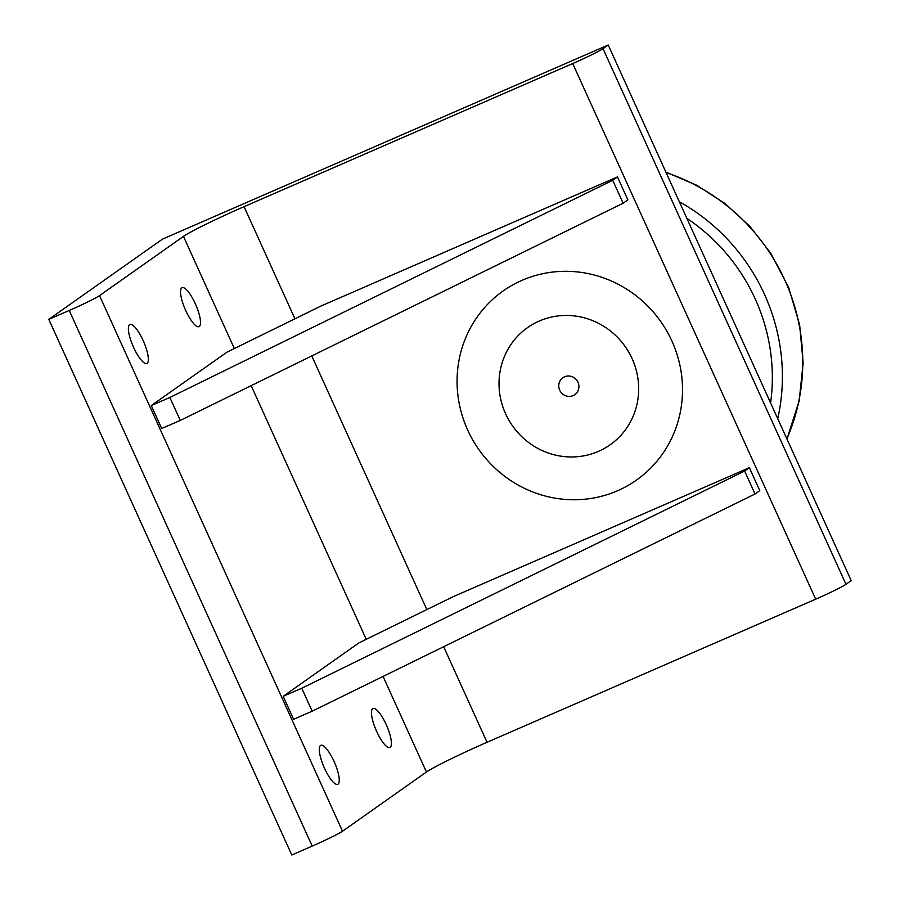 <?xml version="1.0" encoding="UTF-8"?>
<svg xmlns="http://www.w3.org/2000/svg" width="900" height="900" viewBox="0 0 900 900"><rect width="100%" height="100%" fill="white"/><g stroke="black" fill="none" stroke-linecap="round" stroke-linejoin="round"><path stroke-width="1.35" d="M539.28 321.03A71.674 68.895 54.8 0 1 632.104 358.65A71.674 68.895 54.8 0 1 598.41 451.384A71.674 68.895 54.8 0 1 505.586 413.752A71.674 68.895 54.8 0 1 539.28 321.03M617.524 490.748A115.695 111.206 -125.2 0 0 634.365 294.412A115.695 111.206 -125.2 0 0 457.493 371.441A115.695 111.206 -125.2 0 0 617.524 490.748M603.011 48.679A27.349 1.474 155.6 0 1 572.704 63.54L244.069 206.662A54.697 2.936 -24.4 0 0 183.465 236.385L99.529 295.616A27.349 1.474 155.6 0 1 69.233 310.478L48.803 319.365L162.607 239.062L608.22 45L603.011 48.679L845.977 584.314A27.349 1.474 -24.4 0 1 815.681 599.175L487.035 742.298L443.678 646.706M69.233 310.478L312.199 846.101L291.78 855L48.803 319.365M383.074 676.429L426.431 772.02L342.506 831.24L99.529 295.616M161.696 428.512L151.279 405.562L227.014 352.125L320.94 306.056L617.467 176.917L627.874 199.879L623.137 203.22L180.259 420.435L161.696 428.512M293.591 719.291L283.185 696.33L358.92 642.893L452.835 596.835L749.363 467.696L759.78 490.646L755.033 493.999L312.165 711.202L293.591 719.291M372.668 708.683A21.262 5.749 -113.5 0 1 372.949 708.525A21.262 5.749 -113.5 0 1 386.707 725.715A21.262 5.749 -113.5 0 1 389.925 747.506A21.262 5.749 -113.5 0 1 376.402 730.856A21.262 5.749 -113.5 0 1 372.668 708.683M129.6 324.63A21.262 5.749 -113.5 0 1 129.881 324.473A21.262 5.749 -113.5 0 1 143.64 341.674A21.262 5.749 -113.5 0 1 146.857 363.454A21.262 5.749 -113.5 0 1 133.335 346.804A21.262 5.749 -113.5 0 1 129.6 324.63M320.501 745.492A21.262 5.749 -113.5 0 1 320.782 745.335A21.262 5.749 -113.5 0 1 334.553 762.525A21.262 5.749 -113.5 0 1 337.759 784.316A21.262 5.749 -113.5 0 1 324.236 767.666A21.262 5.749 -113.5 0 1 320.501 745.492M181.755 287.831A21.262 5.749 -113.5 0 1 182.036 287.674A21.262 5.749 -113.5 0 1 195.806 304.864A21.262 5.749 -113.5 0 1 199.013 326.655A21.262 5.749 -113.5 0 1 185.49 310.005A21.262 5.749 -113.5 0 1 181.755 287.831M426.431 772.02A54.697 2.936 155.6 0 1 487.035 742.298M312.199 846.101A27.349 1.474 -24.4 0 0 342.506 831.24M608.22 45L851.197 580.635L845.977 584.314M283.185 696.33L301.748 688.241L744.626 471.037L749.363 467.696M744.626 471.037L755.033 493.999M301.748 688.241L312.165 711.202M151.279 405.562L169.852 397.474L612.72 180.27L617.467 176.917M612.72 180.27L623.137 203.22M169.852 397.474L180.259 420.435M577.969 382.23A10.339 9.945 54.8 0 1 574.808 394.65A10.339 9.945 54.8 0 1 559.71 390.184A10.339 9.945 54.8 0 1 562.882 377.752A10.339 9.945 54.8 0 1 577.969 382.23M686.846 218.329A186.289 179.066 54.8 0 1 770.591 402.941M666.079 172.553A195.019 187.447 54.8 0 1 786.87 438.829M777.735 418.691A194.704 187.155 -125.2 0 0 679.32 201.735M183.465 236.385L234.338 348.536M251.167 385.65L366.233 639.304M426.836 609.581L311.771 355.928M294.941 318.814L244.069 206.662M572.704 63.54L815.681 599.175M665.876 172.091L696.791 185.287L725.141 203.625L750.094 226.564L770.873 253.384L788.715 287.707L799.616 324.709L803.149 362.925L799.178 400.86L786.949 439.009"/></g></svg>
